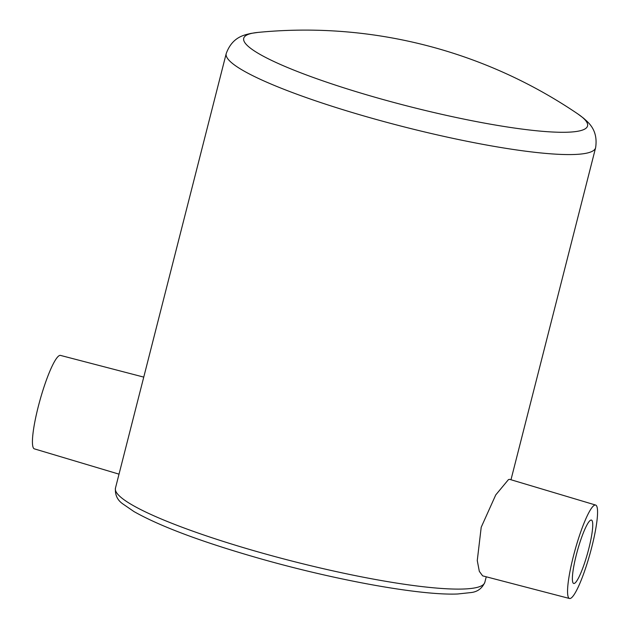 <?xml version="1.0" encoding="UTF-8"?>
<svg xmlns="http://www.w3.org/2000/svg" width="630" height="630" viewBox="0 0 630 630"><rect width="100%" height="100%" fill="white"/><g stroke="black" fill="none" stroke-linecap="round" stroke-linejoin="round"><path stroke-width="0.94" d="M143.75 377.11L60.48 355.407A48.518 7.702 105.6 0 0 59.299 355.603A48.518 7.702 105.6 0 0 39.115 403.373A48.518 7.702 105.6 0 0 34.351 448.859L119.015 474.154M574.513 583.348A32.925 5.229 105.6 0 0 588.223 550.888A32.925 5.229 105.6 0 0 591.428 520.065A32.925 5.229 105.6 0 0 590.609 520.191A32.925 5.229 105.6 0 0 576.899 552.652A32.925 5.229 105.6 0 0 573.694 583.474A32.925 5.229 105.6 0 0 574.513 583.348M594.429 505.236A48.518 7.702 105.6 0 0 574.206 553.132A48.518 7.702 105.6 0 0 569.52 598.5A48.518 7.702 105.6 0 0 570.701 598.303A48.518 7.702 105.6 0 0 590.885 550.533A48.518 7.702 105.6 0 0 595.649 505.055A48.518 7.702 105.6 0 0 594.429 505.236M595.649 505.055L509.607 479.343L508.481 479.572L495.747 494.92L481.21 527.239L477.264 560.566L479.328 571.378L482.635 575.851L569.52 598.5M584.333 129.3A177.416 25.192 14.3 0 0 577.954 114.014A485.171 485.171 0 0 0 257.867 32.421A177.416 25.192 14.3 0 0 246.952 34.957A177.416 25.192 14.3 0 0 381.914 99.193A177.416 25.192 14.3 0 0 584.333 129.3M115.455 488.14A190.599 27.066 14.3 0 0 263.923 553.549A190.599 27.066 14.3 0 0 484.848 582.293C482.092 588.459 477.445 591.885 470.901 592.57L457.593 593.995C421.194 595.57 338.94 580.821 263.371 559.558C204.01 542.761 160.886 526.774 133.985 511.576L122.984 504.016C117.44 500.252 114.928 494.959 115.455 488.14L226.209 53.613A190.599 27.066 14.3 0 0 374.677 119.023A190.599 27.066 14.3 0 0 595.602 147.774C598.405 129.615 587.885 122.204 583.569 118.204L577.954 114.014M484.848 582.293L486.25 576.797M510.985 479.753L595.602 147.774M226.209 53.613C232.439 36.335 245.227 34.863 250.929 33.414L257.867 32.421"/></g></svg>
